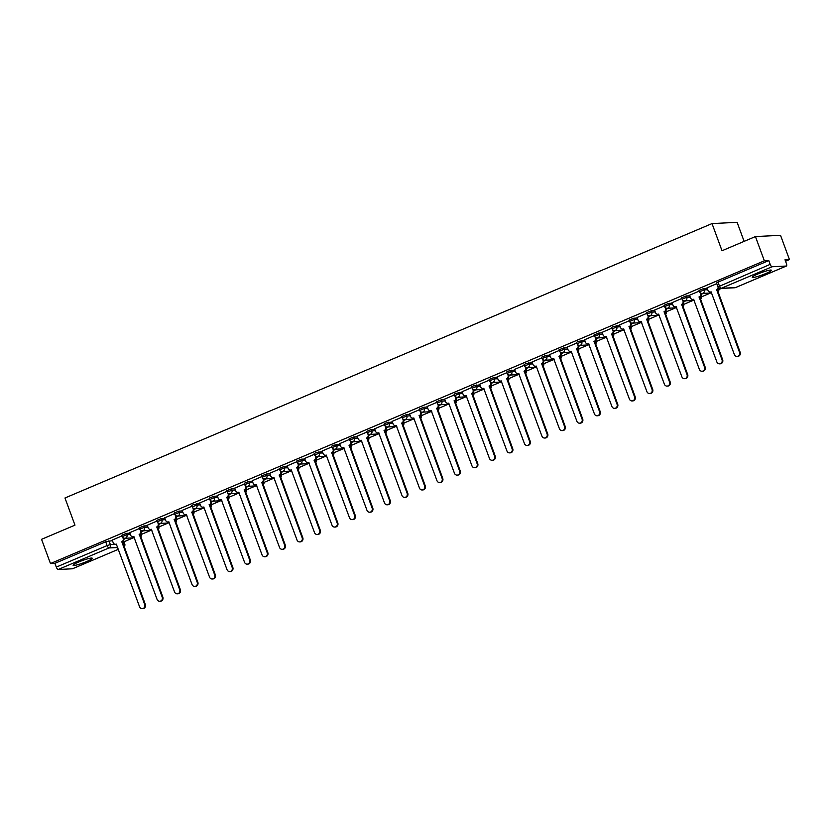<?xml version="1.0" encoding="UTF-8"?>
<svg xmlns="http://www.w3.org/2000/svg" width="831" height="831" viewBox="0 0 831 831"><rect width="100%" height="100%" fill="white"/><g stroke="black" fill="none" stroke-linecap="round" stroke-linejoin="round"><path stroke-width="1.25" d="M129.927 533.201L126.447 533.367L121.752 535.226L122.25 536.566L126.946 534.707L130.415 534.541M147.419 525.784L143.94 525.95L139.244 527.81L139.743 529.15L144.438 527.29L147.908 527.124M164.912 518.357L161.443 518.534L156.737 520.383L157.236 521.723L161.931 519.874L165.411 519.697M182.405 510.94L178.935 511.117L174.23 512.966L174.728 514.306L179.423 512.457L182.903 512.28M199.897 503.524L193.176 504.697L191.732 505.549L192.221 506.889L196.916 505.04L200.396 504.864M217.4 496.107L213.92 496.273L209.225 498.133L209.713 499.473L214.408 497.613L217.888 497.447M234.893 488.68L231.413 488.857L226.718 490.716L227.206 492.056L231.911 490.197L235.381 490.02M252.385 481.263L248.905 481.44L244.21 483.289L244.698 484.629L249.404 482.78L252.873 482.603M269.878 473.847L266.398 474.023L261.703 475.872L262.201 477.212L266.896 475.363L270.366 475.187M287.37 466.43L283.89 466.596L279.195 468.455L279.694 469.795L284.389 467.936L287.858 467.77M304.863 459.013L301.393 459.179L296.688 461.039L297.186 462.379L301.882 460.519L305.361 460.353M322.355 451.586L315.635 452.76L314.18 453.622L314.679 454.962L319.374 453.103L322.854 452.926M339.848 444.17L333.127 445.343L331.683 446.195L332.171 447.535L336.867 445.686L340.346 445.509M357.351 436.753L353.871 436.929L349.176 438.778L349.664 440.118L354.359 438.269L357.839 438.093M374.843 429.336L371.364 429.502L366.668 431.362L367.157 432.702L371.862 430.842L375.332 430.676M392.336 421.919L385.615 423.093L384.161 423.945L384.649 425.285L389.355 423.426L392.824 423.249M409.828 414.492L406.349 414.669L401.653 416.518L402.152 417.858L406.847 416.009L410.317 415.832M427.321 407.076L423.841 407.252L419.146 409.101L419.645 410.441L424.34 408.592L427.82 408.416M444.814 399.659L441.344 399.825L436.639 401.685L437.137 403.025L441.832 401.165L445.312 400.999M462.306 392.242L455.585 393.416L454.131 394.268L454.63 395.608L459.325 393.749L462.805 393.582M479.799 384.815L473.078 385.989L471.634 386.851L472.122 388.191L476.817 386.332L480.297 386.155M497.302 377.399L493.822 377.575L489.127 379.424L489.615 380.764L494.31 378.915L497.79 378.739M514.794 369.982L508.073 371.156L506.619 372.008L507.107 373.348L511.813 371.499L515.282 371.322M532.287 362.565L525.566 363.739L524.112 364.591L524.6 365.931L529.305 364.071L532.775 363.905M549.779 355.149L546.299 355.315L541.604 357.174L542.103 358.514L546.798 356.655L550.267 356.489M567.272 347.722L563.792 347.898L559.097 349.747L559.595 351.087L564.291 349.238L567.77 349.062M584.764 340.305L578.044 341.479L576.589 342.33L577.088 343.67L581.783 341.821L585.263 341.645M602.257 332.888L598.787 333.065L594.082 334.914L594.581 336.254L599.276 334.405L602.755 334.228M619.749 325.472L613.029 326.645L611.585 327.497L612.073 328.837L616.768 326.978L620.248 326.812M637.252 318.044L633.773 318.221L629.077 320.08L629.566 321.42L634.261 319.561L637.741 319.384M654.745 310.628L651.265 310.804L646.57 312.653L647.058 313.993L651.764 312.144L655.233 311.968M672.237 303.211L668.758 303.388L664.062 305.237L664.551 306.577L669.256 304.728L672.726 304.551M689.73 295.794L686.25 295.961L681.555 297.82L682.054 299.16L686.749 297.301L690.218 297.134M707.223 288.378L703.743 288.544L699.048 290.403L699.546 291.743L704.241 289.884L707.721 289.718M765.725 273.565A10.201 1.257 159.8 0 0 771.376 270.241A10.201 1.257 159.8 0 0 757.893 273.96A10.201 1.257 159.8 0 0 752.232 277.284A10.201 1.257 159.8 0 0 765.725 273.565M86.601 561.579A10.201 1.257 159.8 0 0 92.262 558.245A10.201 1.257 159.8 0 0 78.768 561.964A10.201 1.257 159.8 0 0 73.107 565.298A10.201 1.257 159.8 0 0 86.601 561.579M123.975 541.781L133.22 537.854M141.457 534.364L150.712 530.438M158.95 526.947L168.205 523.021M176.442 519.531L185.697 515.604M193.935 512.104L203.19 508.177M211.427 504.687L220.693 500.761M228.92 497.27L238.185 493.344M246.412 489.854L255.678 485.927M263.915 482.437L273.17 478.511M281.408 475.01L290.663 471.084M298.9 467.593L308.156 463.667M316.393 460.177L325.648 456.25M333.885 452.76L343.151 448.833M351.378 445.333L360.644 441.406M368.871 437.916L378.136 433.99M386.363 430.5L395.629 426.573M403.866 423.083L413.121 419.156M421.359 415.666L430.614 411.74M438.851 408.239L448.106 404.313M456.344 400.822L465.599 396.896M473.836 393.406L483.102 389.479M491.329 385.989L500.594 382.063M508.821 378.572L518.087 374.646M526.314 371.145L535.58 367.219M543.817 363.729L553.072 359.802M561.309 356.312L570.565 352.386M578.802 348.895L588.057 344.969M596.294 341.468L605.55 337.542M613.787 334.052L623.053 330.125M631.28 326.635L640.545 322.708M648.772 319.218L658.038 315.292M666.265 311.802L675.53 307.875M683.768 304.375L693.023 300.448M701.26 296.958L710.515 293.031M718.753 289.541L721.381 288.419M785.534 261.214L789.45 259.563L785.004 259.781L786.396 263.552A2.618 0.956 67 0 1 786.417 266.013A2.618 0.956 67 0 1 786.292 266.045L772.082 266.751L721.287 288.295L735.487 287.588L786.292 266.045M744.119 241.364L737.118 222.334L712.022 223.581L722.014 250.744L755.431 236.565L764.354 260.809L50.473 563.553L41.55 539.319L74.967 525.15L64.974 497.987L712.022 223.581M755.431 236.565L780.527 235.318L789.45 259.563M72.64 568.695A2.618 0.956 -113 0 1 72.526 568.768A2.618 0.956 -113 0 1 72.401 568.788L58.201 569.495A2.618 0.956 -113 0 1 56.3 567.106L54.908 563.335L105.714 541.791L112.434 540.617M54.908 563.335L50.473 563.553M718.15 286.809L770.181 264.362L768.789 260.581L764.354 260.809M770.181 264.362A2.618 0.956 67 0 0 772.082 266.751M716.789 283.651L707.025 287.838M699.297 291.068L689.533 295.254M681.804 298.495L672.04 302.671M664.312 305.912L654.548 310.098M646.819 313.329L637.055 317.515M629.327 320.745L619.438 324.942L620.487 327.466A2.618 2.41 -92.8 0 0 623.634 328.951L646.882 391.609A3.012 2.773 -92.8 0 0 649.603 393.52A3.012 2.773 -92.8 0 0 652.034 389.427L629.129 326.625A2.618 2.41 -92.8 0 0 630.469 323.238L631.124 323.207A2.618 2.41 87.2 0 1 629.773 326.593L652.688 389.386A3.012 2.773 87.2 0 1 650.258 393.489L649.603 393.52M611.824 328.172L602.06 332.348M594.331 335.589L584.567 339.775M576.839 343.006L567.074 347.192M559.346 350.422L549.582 354.608M541.854 357.839L531.975 362.036L533.024 364.56A2.618 2.41 -92.8 0 0 536.161 366.045L559.408 428.703A3.012 2.773 -92.8 0 0 562.14 430.614A3.012 2.773 -92.8 0 0 564.571 426.521L541.656 363.718A2.618 2.41 -92.8 0 0 543.007 360.332L543.651 360.301A2.618 2.41 87.2 0 1 542.311 363.687L565.215 426.49A3.012 2.773 87.2 0 1 562.784 430.583L562.14 430.614M524.361 365.266L514.482 369.452L515.532 371.987A2.618 2.41 -92.8 0 0 518.669 373.472L541.916 436.119A3.012 2.773 -92.8 0 0 544.637 438.03A3.012 2.773 -92.8 0 0 547.068 433.938L524.164 371.135A2.618 2.41 -92.8 0 0 525.504 367.749L526.158 367.718A2.618 2.41 87.2 0 1 524.818 371.104L547.722 433.907A3.012 2.773 87.2 0 1 545.292 437.999L544.637 438.03M506.868 372.683L497.104 376.869M489.376 380.099L479.601 384.286M471.873 387.516L462.109 391.702M454.38 394.933L444.616 399.119M436.888 402.36L427.009 406.546L428.058 409.081A2.618 2.41 -92.8 0 0 431.196 410.566L454.443 473.223A3.012 2.773 -92.8 0 0 457.175 475.124A3.012 2.773 -92.8 0 0 459.605 471.032L436.69 408.229A2.618 2.41 -92.8 0 0 438.041 404.842L438.695 404.811A2.618 2.41 87.2 0 1 437.345 408.198L460.26 471A3.012 2.773 87.2 0 1 457.829 475.093L457.175 475.124M419.395 409.776L409.517 413.963L410.566 416.497A2.618 2.41 -92.8 0 0 413.703 417.983L436.95 480.64A3.012 2.773 -92.8 0 0 439.682 482.551A3.012 2.773 -92.8 0 0 442.113 478.448L419.198 415.656A2.618 2.41 -92.8 0 0 420.548 412.259L421.192 412.228A2.618 2.41 87.2 0 1 419.852 415.614L442.757 478.417A3.012 2.773 87.2 0 1 440.337 482.52L439.682 482.551M401.903 417.193L392.139 421.379M384.41 424.61L374.646 428.796M366.918 432.037L357.153 436.213M349.425 439.454L339.65 443.64M331.922 446.87L322.158 451.056M314.43 454.287L304.551 458.483L305.6 461.008A2.618 2.41 -92.8 0 0 308.737 462.493L331.985 525.15A3.012 2.773 -92.8 0 0 334.716 527.062A3.012 2.773 -92.8 0 0 337.147 522.959L314.232 460.166A2.618 2.41 -92.8 0 0 315.583 456.78L316.237 456.749A2.618 2.41 87.2 0 1 314.887 460.135L337.802 522.928A3.012 2.773 87.2 0 1 335.371 527.031L334.716 527.062M296.937 461.704L287.059 465.9L288.108 468.424A2.618 2.41 -92.8 0 0 291.245 469.91L314.492 532.567A3.012 2.773 -92.8 0 0 317.224 534.478A3.012 2.773 -92.8 0 0 319.655 530.386L296.74 467.583A2.618 2.41 -92.8 0 0 298.09 464.197L298.745 464.165A2.618 2.41 87.2 0 1 297.394 467.552L320.309 530.355A3.012 2.773 87.2 0 1 317.878 534.447L317.224 534.478M279.445 469.131L269.68 473.306M261.952 476.547L252.188 480.734M244.459 483.964L234.695 488.15M226.967 491.381L217.203 495.567M209.474 498.808L199.585 502.994L200.635 505.528A2.618 2.41 -92.8 0 0 203.772 507.014L227.029 569.661A3.012 2.773 -92.8 0 0 229.751 571.572A3.012 2.773 -92.8 0 0 232.181 567.48L209.267 504.677A2.618 2.41 -92.8 0 0 210.617 501.29L211.271 501.259A2.618 2.41 87.2 0 1 209.921 504.646L232.836 567.448A3.012 2.773 87.2 0 1 230.405 571.541L229.751 571.572M191.971 506.224L182.093 510.411L183.142 512.945A2.618 2.41 -92.8 0 0 186.279 514.431L209.526 577.088A3.012 2.773 -92.8 0 0 212.258 578.999A3.012 2.773 -92.8 0 0 214.689 574.896L191.774 512.093A2.618 2.41 -92.8 0 0 193.124 508.707L193.779 508.676A2.618 2.41 87.2 0 1 192.428 512.062L215.343 574.865A3.012 2.773 87.2 0 1 212.913 578.958L212.258 578.999M174.479 513.641L164.715 517.827M156.986 521.058L147.222 525.244M139.494 528.474L129.729 532.661M122.001 535.902L112.237 540.077M123.964 539.101L126.063 538.218M141.457 531.684L143.566 530.791M158.95 524.268L161.058 523.374M176.442 516.851L178.551 515.958M193.945 509.424L196.043 508.541M211.438 502.007L213.536 501.114M228.93 494.59L231.028 493.697M246.423 487.174L248.521 486.28M263.915 479.757L266.013 478.864M281.408 472.33L283.516 471.447M298.9 464.913L301.009 464.02M316.393 457.497L318.502 456.603M333.896 450.08L335.994 449.187M351.388 442.663L353.487 441.77M368.881 435.236L370.979 434.343M386.373 427.82L388.472 426.926M403.866 420.403L405.964 419.51M421.359 412.986L423.467 412.093M438.851 405.559L440.96 404.676M456.344 398.142L458.452 397.249M473.847 390.726L475.945 389.832M491.339 383.309L493.437 382.416M508.832 375.892L510.93 374.999M526.324 368.465L528.423 367.582M543.817 361.049L545.915 360.155M561.309 353.632L563.418 352.739M578.802 346.215L580.911 345.322M596.294 338.788L598.403 337.905M613.797 331.372L615.896 330.478M631.29 323.955L633.388 323.062M648.782 316.538L650.881 315.645M666.275 309.122L668.373 308.228M683.768 301.695L685.866 300.812M701.26 294.278L703.369 293.385M768.789 260.581L717.994 282.125L716.54 282.987L717.932 286.757A2.618 2.618 0 0 0 720.519 288.471L734.718 287.765A2.618 2.618 0 0 0 735.612 287.557A2.618 0.956 67 0 0 735.726 287.484M702.611 293.426L701.229 294.008M685.118 300.843L683.736 301.435M667.625 308.259L666.244 308.852M650.133 315.687L648.751 316.268M632.64 323.103L631.248 323.685M615.137 330.52L613.756 331.102M597.645 337.937L596.263 338.529M580.152 345.353L578.771 345.945M562.66 352.78L561.278 353.362M545.167 360.197L543.786 360.779M527.675 367.614L526.293 368.206M510.182 375.03L508.801 375.622M492.69 382.457L491.298 383.039M475.187 389.874L473.805 390.456M457.694 397.291L456.312 397.872M440.201 404.707L438.82 405.299M422.709 412.124L421.327 412.716M405.216 419.551L403.835 420.133M387.724 426.968L386.342 427.55M370.231 434.384L368.85 434.977M352.739 441.801L351.347 442.393M335.236 449.228L333.854 449.81M317.743 456.645L316.362 457.227M300.251 464.062L298.869 464.643M282.758 471.478L281.377 472.07M265.266 478.895L263.884 479.487M247.773 486.322L246.392 486.904M230.28 493.739L228.899 494.32M212.788 501.155L211.396 501.737M195.285 508.572L193.903 509.164M177.792 515.989L176.411 516.581M160.3 523.416L158.918 523.997M142.807 530.832L141.426 531.414M125.315 538.249L123.933 538.841M707.015 287.796L707.96 290.372A2.618 2.41 -92.8 0 0 711.097 291.858L734.344 354.515A3.012 2.773 -92.8 0 0 737.076 356.426A3.012 2.773 -92.8 0 0 739.507 352.323L716.592 289.531A2.618 2.41 -92.8 0 0 718.109 287.142M718.67 287.827A2.618 2.41 87.2 0 1 717.246 289.5L740.161 352.292A3.012 2.773 87.2 0 1 737.731 356.395L737.076 356.426M711.326 291.961A2.618 2.41 87.2 0 1 710.983 292.003L710.328 292.034M716.426 289.604L717.08 289.572M689.522 295.223L690.468 297.789A2.618 2.41 -92.8 0 0 693.605 299.274L716.852 361.932A3.012 2.773 -92.8 0 0 719.584 363.843A3.012 2.773 -92.8 0 0 722.014 359.75L699.1 296.947A2.618 2.41 -92.8 0 0 700.45 293.561L701.094 293.53A2.618 2.41 87.2 0 1 699.754 296.916L722.658 359.719A3.012 2.773 87.2 0 1 720.238 363.812L719.584 363.843M693.833 299.378A2.618 2.41 87.2 0 1 693.49 299.42L692.836 299.451M700.107 292.647L700.45 293.561M698.933 297.02L699.588 296.989M672.03 302.64L672.975 305.216A2.618 2.41 -92.8 0 0 676.112 306.701L699.359 369.348A3.012 2.773 -92.8 0 0 702.091 371.26A3.012 2.773 -92.8 0 0 704.522 367.167L681.607 304.364A2.618 2.41 -92.8 0 0 682.957 300.978L683.601 300.947A2.618 2.41 87.2 0 1 682.261 304.333L705.166 367.136A3.012 2.773 87.2 0 1 702.735 371.228L702.091 371.26M676.341 306.795A2.618 2.41 87.2 0 1 675.998 306.836L675.343 306.878M682.615 300.064L682.957 300.978M681.441 304.437L682.095 304.406M654.527 310.056L655.482 312.633A2.618 2.41 -92.8 0 0 658.619 314.118L681.867 376.775A3.012 2.773 -92.8 0 0 684.588 378.687A3.012 2.773 -92.8 0 0 687.019 374.584L664.114 311.791A2.618 2.41 -92.8 0 0 665.454 308.394L666.109 308.363A2.618 2.41 87.2 0 1 664.769 311.75L687.673 374.552A3.012 2.773 87.2 0 1 685.243 378.645L684.588 378.687M658.848 314.211A2.618 2.41 87.2 0 1 658.505 314.263L657.851 314.295M665.122 307.48L665.454 308.394M663.948 311.854L664.592 311.822M637.034 317.473L637.979 320.049A2.618 2.41 -92.8 0 0 641.127 321.535L664.374 384.192A3.012 2.773 -92.8 0 0 667.096 386.103A3.012 2.773 -92.8 0 0 669.526 382L646.622 319.208A2.618 2.41 -92.8 0 0 647.962 315.822L648.616 315.79A2.618 2.41 87.2 0 1 647.266 319.177L670.181 381.969A3.012 2.773 87.2 0 1 667.75 386.072L667.096 386.103M641.355 321.639A2.618 2.41 87.2 0 1 641.013 321.68L640.358 321.711M647.629 314.907L647.962 315.822M646.445 319.281L647.1 319.239M623.863 329.055A2.618 2.41 87.2 0 1 623.52 329.097L622.866 329.128M630.137 322.324L630.469 323.238M628.953 326.697L629.607 326.666M602.049 332.317L602.994 334.893A2.618 2.41 -92.8 0 0 606.131 336.368L629.379 399.025A3.012 2.773 -92.8 0 0 632.111 400.937A3.012 2.773 -92.8 0 0 634.541 396.844L611.626 334.041A2.618 2.41 -92.8 0 0 612.977 330.655L613.631 330.624A2.618 2.41 87.2 0 1 612.281 334.01L635.196 396.813A3.012 2.773 87.2 0 1 632.765 400.906L632.111 400.937M606.37 336.472A2.618 2.41 87.2 0 1 606.017 336.513L605.373 336.545M612.644 329.741L612.977 330.655M611.46 334.114L612.115 334.083M584.557 339.734L585.502 342.31A2.618 2.41 -92.8 0 0 588.639 343.795L611.886 406.452A3.012 2.773 -92.8 0 0 614.618 408.353A3.012 2.773 -92.8 0 0 617.049 404.261L594.134 341.458A2.618 2.41 -92.8 0 0 595.484 338.072L596.139 338.04A2.618 2.41 87.2 0 1 594.788 341.427L617.703 404.23A3.012 2.773 87.2 0 1 615.272 408.322L614.618 408.353M588.878 343.889A2.618 2.41 87.2 0 1 588.525 343.941L587.87 343.972M595.152 337.157L595.484 338.072M593.968 341.531L594.622 341.499M567.064 347.15L568.009 349.726A2.618 2.41 -92.8 0 0 571.146 351.212L594.394 413.869A3.012 2.773 -92.8 0 0 597.125 415.78A3.012 2.773 -92.8 0 0 599.556 411.677L576.641 348.885A2.618 2.41 -92.8 0 0 577.992 345.499L578.646 345.457A2.618 2.41 87.2 0 1 577.296 348.843L600.211 411.646A3.012 2.773 87.2 0 1 597.78 415.749L597.125 415.78M571.375 351.316A2.618 2.41 87.2 0 1 571.032 351.357L570.378 351.388M577.649 344.585L577.992 345.499M576.475 348.947L577.13 348.916M549.571 354.567L550.517 357.143A2.618 2.41 -92.8 0 0 553.654 358.628L576.901 421.286A3.012 2.773 -92.8 0 0 579.633 423.197A3.012 2.773 -92.8 0 0 582.064 419.094L559.149 356.302A2.618 2.41 -92.8 0 0 560.499 352.915L561.143 352.884A2.618 2.41 87.2 0 1 559.803 356.27L582.708 419.063A3.012 2.773 87.2 0 1 580.287 423.166L579.633 423.197M553.882 358.732A2.618 2.41 87.2 0 1 553.539 358.774L552.885 358.805M560.156 352.001L560.499 352.915M558.983 356.374L559.637 356.343M536.39 366.149A2.618 2.41 87.2 0 1 536.047 366.191L535.393 366.222M542.664 359.418L543.007 360.332M541.49 363.791L542.144 363.76M518.897 373.566A2.618 2.41 87.2 0 1 518.554 373.607L517.9 373.649M525.171 366.835L525.504 367.749M523.997 371.208L524.641 371.177M497.083 376.827L498.029 379.403A2.618 2.41 -92.8 0 0 501.176 380.889L524.423 443.546A3.012 2.773 -92.8 0 0 527.145 445.458A3.012 2.773 -92.8 0 0 529.576 441.354L506.671 378.552A2.618 2.41 -92.8 0 0 508.011 375.165L508.665 375.134A2.618 2.41 87.2 0 1 507.315 378.521L530.23 441.323A3.012 2.773 87.2 0 1 527.799 445.416L527.145 445.458M501.405 380.982A2.618 2.41 87.2 0 1 501.062 381.034L500.407 381.065M507.679 374.251L508.011 375.165M506.495 378.624L507.149 378.593M479.591 384.244L480.536 386.82A2.618 2.41 -92.8 0 0 483.684 388.306L506.931 450.963A3.012 2.773 -92.8 0 0 509.652 452.874A3.012 2.773 -92.8 0 0 512.083 448.771L489.179 385.979A2.618 2.41 -92.8 0 0 490.519 382.592L491.173 382.551A2.618 2.41 87.2 0 1 489.823 385.948L512.737 448.74A3.012 2.773 87.2 0 1 510.307 452.843L509.652 452.874M483.912 388.409A2.618 2.41 87.2 0 1 483.569 388.451L482.915 388.482M490.186 381.678L490.519 382.592M489.002 386.051L489.656 386.01M462.098 391.661L463.044 394.237A2.618 2.41 -92.8 0 0 466.181 395.722L489.428 458.38A3.012 2.773 -92.8 0 0 492.16 460.291A3.012 2.773 -92.8 0 0 494.59 456.198L471.676 393.395A2.618 2.41 -92.8 0 0 473.026 390.009L473.68 389.978A2.618 2.41 87.2 0 1 472.33 393.364L495.245 456.157A3.012 2.773 87.2 0 1 492.814 460.26L492.16 460.291M466.42 395.826A2.618 2.41 87.2 0 1 466.066 395.868L465.422 395.899M472.694 389.095L473.026 390.009M471.509 393.468L472.164 393.437M444.606 399.088L445.551 401.664A2.618 2.41 -92.8 0 0 448.688 403.139L471.935 465.796A3.012 2.773 -92.8 0 0 474.667 467.708A3.012 2.773 -92.8 0 0 477.098 463.615L454.183 400.812A2.618 2.41 -92.8 0 0 455.533 397.426L456.188 397.395A2.618 2.41 87.2 0 1 454.837 400.781L477.752 463.584A3.012 2.773 87.2 0 1 475.322 467.676L474.667 467.708M448.927 403.243A2.618 2.41 87.2 0 1 448.574 403.284L447.919 403.315M455.201 396.512L455.533 397.426M454.017 400.885L454.671 400.854M431.424 410.659A2.618 2.41 87.2 0 1 431.081 410.711L430.427 410.743M437.698 403.928L438.041 404.842M436.524 408.301L437.179 408.27M413.931 418.076A2.618 2.41 87.2 0 1 413.589 418.128L412.934 418.159M420.206 411.355L420.548 412.259M419.032 415.718L419.686 415.687M392.128 421.338L393.073 423.914A2.618 2.41 -92.8 0 0 396.21 425.399L419.458 488.057A3.012 2.773 -92.8 0 0 422.19 489.968A3.012 2.773 -92.8 0 0 424.61 485.865L401.705 423.072A2.618 2.41 -92.8 0 0 403.045 419.686L403.7 419.655A2.618 2.41 87.2 0 1 402.36 423.041L425.264 485.834A3.012 2.773 87.2 0 1 422.834 489.937L422.19 489.968M396.439 425.503A2.618 2.41 87.2 0 1 396.096 425.545L395.442 425.576M402.713 418.772L403.045 419.686M401.539 423.145L402.183 423.114M374.625 428.765L375.581 431.331A2.618 2.41 -92.8 0 0 378.718 432.816L401.965 495.473A3.012 2.773 -92.8 0 0 404.687 497.385A3.012 2.773 -92.8 0 0 407.117 493.292L384.213 430.489A2.618 2.41 -92.8 0 0 385.553 427.103L386.207 427.072A2.618 2.41 87.2 0 1 384.867 430.458L407.772 493.25A3.012 2.773 87.2 0 1 405.341 497.354L404.687 497.385M378.946 432.92A2.618 2.41 87.2 0 1 378.604 432.961L377.949 432.993M385.22 426.189L385.553 427.103M384.047 430.562L384.691 430.531M357.133 436.182L358.078 438.758A2.618 2.41 -92.8 0 0 361.225 440.243L384.473 502.89A3.012 2.773 -92.8 0 0 387.194 504.801A3.012 2.773 -92.8 0 0 389.625 500.709L366.72 437.906A2.618 2.41 -92.8 0 0 368.06 434.52L368.715 434.488A2.618 2.41 87.2 0 1 367.364 437.875L390.279 500.678A3.012 2.773 87.2 0 1 387.848 504.77L387.194 504.801M361.454 440.337A2.618 2.41 87.2 0 1 361.111 440.378L360.457 440.42M367.728 433.605L368.06 434.52M366.544 437.979L367.198 437.947M339.64 443.598L340.585 446.174A2.618 2.41 -92.8 0 0 343.733 447.66L366.98 510.317A3.012 2.773 -92.8 0 0 369.702 512.228A3.012 2.773 -92.8 0 0 372.132 508.125L349.217 445.323A2.618 2.41 -92.8 0 0 350.568 441.936L351.222 441.905A2.618 2.41 87.2 0 1 349.872 445.291L372.787 508.094A3.012 2.773 87.2 0 1 370.356 512.187L369.702 512.228M343.961 447.753A2.618 2.41 87.2 0 1 343.619 447.805L342.964 447.836M350.235 441.022L350.568 441.936M349.051 445.395L349.706 445.364M322.148 451.015L323.093 453.591A2.618 2.41 -92.8 0 0 326.23 455.076L349.477 517.734A3.012 2.773 -92.8 0 0 352.209 519.645A3.012 2.773 -92.8 0 0 354.64 515.542L331.725 452.75A2.618 2.41 -92.8 0 0 333.075 449.363L333.73 449.322A2.618 2.41 87.2 0 1 332.379 452.718L355.294 515.511A3.012 2.773 87.2 0 1 352.863 519.614L352.209 519.645M326.469 455.18A2.618 2.41 87.2 0 1 326.116 455.222L325.472 455.253M332.743 448.449L333.075 449.363M331.559 452.822L332.213 452.781M308.976 462.597A2.618 2.41 87.2 0 1 308.623 462.638L307.969 462.67M315.25 455.866L315.583 456.78M314.066 460.239L314.72 460.208M291.473 470.014A2.618 2.41 87.2 0 1 291.13 470.055L290.476 470.086M297.747 463.283L298.09 464.197M296.574 467.656L297.228 467.624M269.67 473.275L270.615 475.851A2.618 2.41 -92.8 0 0 273.752 477.337L296.999 539.994A3.012 2.773 -92.8 0 0 299.731 541.895A3.012 2.773 -92.8 0 0 302.162 537.802L279.247 475A2.618 2.41 -92.8 0 0 280.598 471.613L281.242 471.582A2.618 2.41 87.2 0 1 279.902 474.968L302.806 537.771A3.012 2.773 87.2 0 1 300.386 541.864L299.731 541.895M273.981 477.43A2.618 2.41 87.2 0 1 273.638 477.472L272.984 477.513M280.255 470.699L280.598 471.613M279.081 475.072L279.735 475.041M252.177 480.692L253.123 483.268A2.618 2.41 -92.8 0 0 256.26 484.753L279.507 547.411A3.012 2.773 -92.8 0 0 282.239 549.322A3.012 2.773 -92.8 0 0 284.659 545.219L261.755 482.427A2.618 2.41 -92.8 0 0 263.095 479.03L263.749 478.999A2.618 2.41 87.2 0 1 262.409 482.385L285.313 545.188A3.012 2.773 87.2 0 1 282.883 549.291L282.239 549.322M256.488 484.847A2.618 2.41 87.2 0 1 256.145 484.899L255.491 484.93M262.762 478.126L263.095 479.03M261.588 482.489L262.232 482.458M234.674 488.109L235.63 490.685A2.618 2.41 -92.8 0 0 238.767 492.17L262.014 554.828A3.012 2.773 -92.8 0 0 264.736 556.739A3.012 2.773 -92.8 0 0 267.166 552.636L244.262 489.843A2.618 2.41 -92.8 0 0 245.602 486.457L246.256 486.426A2.618 2.41 87.2 0 1 244.916 489.812L267.821 552.605A3.012 2.773 87.2 0 1 265.39 556.708L264.736 556.739M238.996 492.274A2.618 2.41 87.2 0 1 238.653 492.316L237.998 492.347M245.27 485.543L245.602 486.457M244.096 489.916L244.74 489.875M217.182 495.536L218.127 498.101A2.618 2.41 -92.8 0 0 221.275 499.587L244.522 562.244A3.012 2.773 -92.8 0 0 247.243 564.156A3.012 2.773 -92.8 0 0 249.674 560.063L226.77 497.26A2.618 2.41 -92.8 0 0 228.109 493.874L228.764 493.843A2.618 2.41 87.2 0 1 227.414 497.229L250.328 560.021A3.012 2.773 87.2 0 1 247.898 564.124L247.243 564.156M221.503 499.691A2.618 2.41 87.2 0 1 221.16 499.732L220.506 499.763M227.777 492.96L228.109 493.874M226.593 497.333L227.247 497.302M204.011 507.107A2.618 2.41 87.2 0 1 203.668 507.149L203.013 507.18M210.285 500.376L210.617 501.29M209.1 504.749L209.755 504.718M186.518 514.524A2.618 2.41 87.2 0 1 186.165 514.576L185.521 514.607M192.792 507.793L193.124 508.707M191.608 512.166L192.262 512.135M164.704 517.786L165.649 520.362A2.618 2.41 -92.8 0 0 168.786 521.847L192.034 584.505A3.012 2.773 -92.8 0 0 194.766 586.416A3.012 2.773 -92.8 0 0 197.196 582.313L174.281 519.52A2.618 2.41 -92.8 0 0 175.632 516.134L176.286 516.093A2.618 2.41 87.2 0 1 174.936 519.479L197.851 582.282A3.012 2.773 87.2 0 1 195.42 586.385L194.766 586.416M169.015 521.951A2.618 2.41 87.2 0 1 168.672 521.993L168.018 522.024M175.299 515.22L175.632 516.134M174.115 519.583L174.77 519.552M147.212 525.202L148.157 527.778A2.618 2.41 -92.8 0 0 151.294 529.264L174.541 591.921A3.012 2.773 -92.8 0 0 177.273 593.833A3.012 2.773 -92.8 0 0 179.704 589.73L156.789 526.937A2.618 2.41 -92.8 0 0 158.139 523.551L158.794 523.52A2.618 2.41 87.2 0 1 157.443 526.906L180.358 589.698A3.012 2.773 87.2 0 1 177.927 593.801L177.273 593.833M151.522 529.368A2.618 2.41 87.2 0 1 151.18 529.409L150.525 529.44M157.797 522.637L158.139 523.551M156.623 527.01L157.277 526.979M129.719 532.629L130.664 535.195A2.618 2.41 -92.8 0 0 133.801 536.681L157.049 599.338A3.012 2.773 -92.8 0 0 159.781 601.249A3.012 2.773 -92.8 0 0 162.211 597.157L139.296 534.354A2.618 2.41 -92.8 0 0 140.647 530.967L141.291 530.936A2.618 2.41 87.2 0 1 139.951 534.323L162.855 597.125A3.012 2.773 87.2 0 1 160.435 601.218L159.781 601.249M134.03 536.784A2.618 2.41 87.2 0 1 133.687 536.826L133.033 536.857M140.304 530.053L140.647 530.967M139.13 534.426L139.785 534.395M112.216 540.046L113.172 542.622A2.618 2.41 -92.8 0 0 116.309 544.108L139.556 606.755A3.012 2.773 -92.8 0 0 142.288 608.666A3.012 2.773 -92.8 0 0 144.708 604.573L121.804 541.77A2.618 2.41 -92.8 0 0 123.144 538.384L123.798 538.353A2.618 2.41 87.2 0 1 122.458 541.739L145.363 604.542A3.012 2.773 87.2 0 1 142.932 608.635L142.288 608.666M116.537 544.201A2.618 2.41 87.2 0 1 116.195 544.243L115.54 544.284M122.811 537.47L123.144 538.384M121.638 541.843L122.282 541.812M126.447 533.367L126.946 534.707A2.618 2.41 87.2 0 1 125.595 538.093A2.618 2.41 -92.8 0 1 124.827 538.27L134.404 537.802M143.94 525.95L144.438 527.29A2.618 2.41 87.2 0 1 143.088 530.677A2.618 2.41 -92.8 0 1 142.319 530.853L151.896 530.375M161.443 518.534L161.931 519.874A2.618 2.41 87.2 0 1 160.58 523.26A2.618 2.41 -92.8 0 1 159.822 523.437L169.389 522.959M178.935 511.117L179.423 512.457A2.618 2.41 87.2 0 1 178.083 515.843A2.618 2.41 -92.8 0 1 177.315 516.02L186.892 515.542M196.428 503.7L196.916 505.04A2.618 2.41 87.2 0 1 195.576 508.427A2.618 2.41 -92.8 0 1 194.807 508.603L204.384 508.125M213.92 496.273L214.408 497.613A2.618 2.41 87.2 0 1 213.068 501A2.618 2.41 -92.8 0 1 212.3 501.176L221.877 500.709M231.413 488.857L231.911 490.197A2.618 2.41 87.2 0 1 230.561 493.583A2.618 2.41 -92.8 0 1 229.792 493.759L239.37 493.282M248.905 481.44L249.404 482.78A2.618 2.41 87.2 0 1 248.054 486.166A2.618 2.41 -92.8 0 1 247.285 486.343L256.862 485.865M266.398 474.023L266.896 475.363A2.618 2.41 87.2 0 1 265.546 478.749A2.618 2.41 -92.8 0 1 264.777 478.926L274.355 478.448M283.89 466.596L284.389 467.936A2.618 2.41 87.2 0 1 283.039 471.333A2.618 2.41 -92.8 0 1 282.28 471.499L291.847 471.032M301.393 459.179L301.882 460.519A2.618 2.41 87.2 0 1 300.531 463.906A2.618 2.41 -92.8 0 1 299.773 464.082L309.34 463.605M318.886 451.763L319.374 453.103A2.618 2.41 87.2 0 1 318.034 456.489A2.618 2.41 -92.8 0 1 317.265 456.666L326.843 456.188M336.378 444.346L336.867 445.686A2.618 2.41 87.2 0 1 335.527 449.072A2.618 2.41 -92.8 0 1 334.758 449.249L344.335 448.771M353.871 436.929L354.359 438.269A2.618 2.41 87.2 0 1 353.019 441.656A2.618 2.41 -92.8 0 1 352.251 441.832L361.828 441.354M371.364 429.502L371.862 430.842A2.618 2.41 87.2 0 1 370.512 434.229A2.618 2.41 -92.8 0 1 369.743 434.405L379.32 433.938M388.856 422.086L389.355 423.426A2.618 2.41 87.2 0 1 388.004 426.812A2.618 2.41 -92.8 0 1 387.236 426.989L396.813 426.511M406.349 414.669L406.847 416.009A2.618 2.41 87.2 0 1 405.497 419.395A2.618 2.41 -92.8 0 1 404.728 419.572L414.305 419.094M423.841 407.252L424.34 408.592A2.618 2.41 87.2 0 1 422.989 411.979A2.618 2.41 -92.8 0 1 422.231 412.155L431.798 411.677M441.344 399.825L441.832 401.165A2.618 2.41 87.2 0 1 440.482 404.562A2.618 2.41 -92.8 0 1 439.724 404.739L449.291 404.261M458.837 392.409L459.325 393.749A2.618 2.41 87.2 0 1 457.985 397.135A2.618 2.41 -92.8 0 1 457.216 397.311L466.793 396.834M476.329 384.992L476.817 386.332A2.618 2.41 87.2 0 1 475.477 389.718A2.618 2.41 -92.8 0 1 474.709 389.895L484.286 389.417M493.822 377.575L494.31 378.915A2.618 2.41 87.2 0 1 492.97 382.302A2.618 2.41 -92.8 0 1 492.201 382.478L501.779 382M511.314 370.159L511.813 371.499A2.618 2.41 87.2 0 1 510.463 374.885A2.618 2.41 -92.8 0 1 509.694 375.061L519.271 374.584M528.807 362.731L529.305 364.071A2.618 2.41 87.2 0 1 527.955 367.458A2.618 2.41 -92.8 0 1 527.186 367.634L536.764 367.167M546.299 355.315L546.798 356.655A2.618 2.41 87.2 0 1 545.448 360.041A2.618 2.41 -92.8 0 1 544.679 360.218L554.256 359.74M563.792 347.898L564.291 349.238A2.618 2.41 87.2 0 1 562.94 352.624A2.618 2.41 -92.8 0 1 562.182 352.801L571.749 352.323M581.295 340.481L581.783 341.821A2.618 2.41 87.2 0 1 580.433 345.208A2.618 2.41 -92.8 0 1 579.674 345.384L589.241 344.907M598.787 333.065L599.276 334.405A2.618 2.41 87.2 0 1 597.936 337.791A2.618 2.41 -92.8 0 1 597.167 337.968L606.744 337.49M616.28 325.638L616.768 326.978A2.618 2.41 87.2 0 1 615.428 330.364A2.618 2.41 -92.8 0 1 614.66 330.541L624.237 330.073M633.773 318.221L634.261 319.561A2.618 2.41 87.2 0 1 632.921 322.947A2.618 2.41 -92.8 0 1 632.152 323.124L641.729 322.646M651.265 310.804L651.764 312.144A2.618 2.41 87.2 0 1 650.413 315.531A2.618 2.41 -92.8 0 1 649.645 315.707L659.222 315.229M668.758 303.388L669.256 304.728A2.618 2.41 87.2 0 1 667.906 308.114A2.618 2.41 -92.8 0 1 667.137 308.291L676.714 307.813M686.25 295.961L686.749 297.301A2.618 2.41 87.2 0 1 685.398 300.687A2.618 2.41 -92.8 0 1 684.63 300.864L694.207 300.396M703.743 288.544L704.241 289.884A2.618 2.41 87.2 0 1 702.891 293.27A2.618 2.41 -92.8 0 1 702.133 293.447L711.7 292.969M108.954 540.794L110.346 544.565L116.558 544.253M123.071 543.931L124.764 543.91L123.59 540.732M123.466 540.919L124.546 543.858A2.618 2.41 -92.8 0 1 124.058 546.632M117.763 547.515L108.996 547.951L58.201 569.495M72.401 568.788L118.407 549.281L72.526 568.768M140.439 534.042L141.363 534.053L141.083 533.315M140.958 533.502L141.145 534.001A2.618 2.41 -92.8 0 1 140.657 536.774M157.932 526.625L158.856 526.636L158.586 525.888M158.461 526.085L158.638 526.584A2.618 2.41 -92.8 0 1 158.15 529.357M175.424 519.198L176.349 519.219L176.079 518.471M175.954 518.658L176.141 519.167A2.618 2.41 -92.8 0 1 175.642 521.93M192.917 511.782L193.841 511.792L193.571 511.055M193.446 511.242L193.633 511.751A2.618 2.41 -92.8 0 1 193.135 514.514M210.409 504.365L211.334 504.375L211.064 503.638M210.939 503.825L211.126 504.334A2.618 2.41 -92.8 0 1 210.627 507.097M227.902 496.948L228.826 496.959L228.556 496.221M228.432 496.408L228.618 496.907A2.618 2.41 -92.8 0 1 228.13 499.68M245.405 489.532L246.319 489.542L246.049 488.794M245.924 488.992L246.111 489.49A2.618 2.41 -92.8 0 1 245.623 492.264M262.897 482.105L263.822 482.115L263.541 481.378M263.417 481.565L263.604 482.073A2.618 2.41 -92.8 0 1 263.115 484.837M280.39 474.688L281.314 474.698L281.034 473.961M280.92 474.148L281.096 474.657A2.618 2.41 -92.8 0 1 280.608 477.42M297.882 467.271L298.807 467.282L298.537 466.544M298.412 466.731L298.589 467.23A2.618 2.41 -92.8 0 1 298.1 470.003M315.375 459.855L316.299 459.865L316.029 459.117M315.905 459.314L316.092 459.813A2.618 2.41 -92.8 0 1 315.593 462.587M332.867 452.428L333.792 452.448L333.522 451.7M333.397 451.898L333.584 452.396A2.618 2.41 -92.8 0 1 333.086 455.17M350.36 445.011L351.284 445.021L351.014 444.284M350.89 444.471L351.077 444.98A2.618 2.41 -92.8 0 1 350.578 447.743M367.853 437.594L368.777 437.605L368.507 436.867M368.382 437.054L368.569 437.563A2.618 2.41 -92.8 0 1 368.081 440.326M385.355 430.178L386.27 430.188L386 429.45M385.875 429.637L386.062 430.136A2.618 2.41 -92.8 0 1 385.574 432.909M402.848 422.761L403.773 422.771L403.492 422.023M403.367 422.221L403.554 422.719A2.618 2.41 -92.8 0 1 403.066 425.493M420.341 415.334L421.265 415.355L420.985 414.607M420.87 414.794L421.047 415.303A2.618 2.41 -92.8 0 1 420.559 418.066M437.833 407.917L438.758 407.928L438.488 407.19M438.363 407.377L438.539 407.886A2.618 2.41 -92.8 0 1 438.051 410.649M455.326 400.5L456.25 400.511L455.98 399.773M455.855 399.96L456.042 400.459A2.618 2.41 -92.8 0 1 455.544 403.232M472.818 393.084L473.743 393.094L473.473 392.346M473.348 392.544L473.535 393.042A2.618 2.41 -92.8 0 1 473.036 395.816M490.311 385.657L491.235 385.677L490.965 384.93M490.841 385.127L491.028 385.626A2.618 2.41 -92.8 0 1 490.529 388.399M507.803 378.24L508.728 378.25L508.458 377.513M508.333 377.7L508.52 378.209A2.618 2.41 -92.8 0 1 508.032 380.972M525.306 370.823L526.231 370.834L525.95 370.096M525.826 370.283L526.013 370.792A2.618 2.41 -92.8 0 1 525.524 373.555M542.799 363.407L543.723 363.417L543.443 362.68M543.318 362.867L543.505 363.365A2.618 2.41 -92.8 0 1 543.017 366.139M560.291 355.99L561.216 356L560.935 355.252M560.821 355.45L560.998 355.948A2.618 2.41 -92.8 0 1 560.51 358.722M577.784 348.563L578.708 348.584L578.438 347.836M578.314 348.023L578.49 348.532A2.618 2.41 -92.8 0 1 578.002 351.295M595.276 341.146L596.201 341.157L595.931 340.419M595.806 340.606L595.993 341.115A2.618 2.41 -92.8 0 1 595.495 343.878M612.769 333.73L613.693 333.74L613.423 333.002M613.299 333.189L613.486 333.698A2.618 2.41 -92.8 0 1 612.987 336.462M630.262 326.313L631.186 326.323L630.916 325.586M630.791 325.773L630.978 326.271A2.618 2.41 -92.8 0 1 630.48 329.045M647.754 318.886L648.679 318.907L648.409 318.159M648.284 318.356L648.471 318.855A2.618 2.41 -92.8 0 1 647.983 321.628M665.257 311.469L666.182 311.48L665.901 310.742M665.776 310.929L665.963 311.438A2.618 2.41 -92.8 0 1 665.475 314.201M682.75 304.053L683.674 304.063L683.394 303.325M683.269 303.512L683.456 304.021A2.618 2.41 -92.8 0 1 682.968 306.784M700.242 296.636L701.167 296.646L700.886 295.909M700.772 296.096L700.948 296.594A2.618 2.41 -92.8 0 1 700.46 299.368M717.735 289.219L718.659 289.23L718.389 288.482M718.264 288.679L718.441 289.178A2.618 2.41 -92.8 0 1 717.953 291.951M699.754 291.785L699.546 291.743A2.618 2.618 0 0 0 702.133 293.447M682.261 299.212L682.054 299.16A2.618 2.618 0 0 0 684.63 300.864M664.769 306.629L664.551 306.577A2.618 2.618 0 0 0 667.137 308.291M647.276 314.045L647.058 313.993A2.618 2.618 0 0 0 649.645 315.707M629.784 321.462L629.566 321.42A2.618 2.618 0 0 0 632.152 323.124M612.281 328.879L612.073 328.837A2.618 2.618 0 0 0 614.66 330.541M594.788 336.306L594.581 336.254A2.618 2.618 0 0 0 597.167 337.968M577.296 343.722L577.088 343.67A2.618 2.618 0 0 0 579.674 345.384M559.803 351.139L559.595 351.087A2.618 2.618 0 0 0 562.182 352.801M542.311 358.556L542.103 358.514A2.618 2.618 0 0 0 544.679 360.218M524.818 365.983L524.6 365.931A2.618 2.618 0 0 0 527.186 367.634M507.326 373.399L507.107 373.348A2.618 2.618 0 0 0 509.694 375.061M489.833 380.816L489.615 380.764A2.618 2.618 0 0 0 492.201 382.478M472.33 388.233L472.122 388.191A2.618 2.618 0 0 0 474.709 389.895M454.837 395.649L454.63 395.608A2.618 2.618 0 0 0 457.216 397.311M437.345 403.077L437.137 403.025A2.618 2.618 0 0 0 439.724 404.739M419.852 410.493L419.645 410.441A2.618 2.618 0 0 0 422.231 412.155M402.36 417.91L402.152 417.858A2.618 2.618 0 0 0 404.728 419.572M384.867 425.327L384.649 425.285A2.618 2.618 0 0 0 387.236 426.989M367.375 432.743L367.157 432.702A2.618 2.618 0 0 0 369.743 434.405M349.882 440.17L349.664 440.118A2.618 2.618 0 0 0 352.251 441.832M332.379 447.587L332.171 447.535A2.618 2.618 0 0 0 334.758 449.249M314.887 455.004L314.679 454.962A2.618 2.618 0 0 0 317.265 456.666M297.394 462.42L297.186 462.379A2.618 2.618 0 0 0 299.773 464.082M279.902 469.847L279.694 469.795A2.618 2.618 0 0 0 282.28 471.499M262.409 477.264L262.201 477.212A2.618 2.618 0 0 0 264.777 478.926M244.916 484.681L244.698 484.629A2.618 2.618 0 0 0 247.285 486.343M227.424 492.097L227.206 492.056A2.618 2.618 0 0 0 229.792 493.759M209.931 499.514L209.713 499.473A2.618 2.618 0 0 0 212.3 501.176M192.428 506.941L192.221 506.889A2.618 2.618 0 0 0 194.807 508.603M174.936 514.358L174.728 514.306A2.618 2.618 0 0 0 177.315 516.02M157.443 521.775L157.236 521.723A2.618 2.618 0 0 0 159.822 523.437M139.951 529.191L139.743 529.15A2.618 2.618 0 0 0 142.319 530.853M122.458 536.618L122.25 536.566A2.618 2.618 0 0 0 124.827 538.27M717.994 282.125L719.386 285.906A2.618 0.956 -113 0 0 721.287 288.295A2.618 2.41 87.2 0 1 720.519 288.471M105.714 541.791L107.095 545.572L110.346 544.565A2.618 2.41 -92.8 0 1 108.996 547.951A2.618 0.956 -113 0 1 107.095 545.572L56.3 567.106M786.417 266.013L735.612 287.557A2.618 0.956 67 0 1 735.487 287.588A2.618 2.41 87.2 0 1 734.718 287.765M716.592 289.531L717.246 289.5M739.507 352.323L740.161 352.292M699.1 296.947L699.754 296.916M722.014 359.75L722.658 359.719M681.607 304.364L682.261 304.333M704.522 367.167L705.166 367.136M664.114 311.791L664.769 311.75M687.019 374.584L687.673 374.552M646.622 319.208L647.266 319.177M669.526 382L670.181 381.969M629.129 326.625L629.773 326.593M652.034 389.427L652.688 389.386M611.626 334.041L612.281 334.01M634.541 396.844L635.196 396.813M594.134 341.458L594.788 341.427M617.049 404.261L617.703 404.23M576.641 348.885L577.296 348.843M599.556 411.677L600.211 411.646M559.149 356.302L559.803 356.27M582.064 419.094L582.708 419.063M541.656 363.718L542.311 363.687M564.571 426.521L565.215 426.49M524.164 371.135L524.818 371.104M547.068 433.938L547.722 433.907M506.671 378.552L507.315 378.521M529.576 441.354L530.23 441.323M489.179 385.979L489.823 385.948M512.083 448.771L512.737 448.74M471.676 393.395L472.33 393.364M494.59 456.198L495.245 456.157M454.183 400.812L454.837 400.781M477.098 463.615L477.752 463.584M436.69 408.229L437.345 408.198M459.605 471.032L460.26 471M419.198 415.656L419.852 415.614M442.113 478.448L442.757 478.417M401.705 423.072L402.36 423.041M424.61 485.865L425.264 485.834M384.213 430.489L384.867 430.458M407.117 493.292L407.772 493.25M366.72 437.906L367.364 437.875M389.625 500.709L390.279 500.678M349.217 445.323L349.872 445.291M372.132 508.125L372.787 508.094M331.725 452.75L332.379 452.718M354.64 515.542L355.294 515.511M314.232 460.166L314.887 460.135M337.147 522.959L337.802 522.928M296.74 467.583L297.394 467.552M319.655 530.386L320.309 530.355M279.247 475L279.902 474.968M302.162 537.802L302.806 537.771M261.755 482.427L262.409 482.385M284.659 545.219L285.313 545.188M244.262 489.843L244.916 489.812M267.166 552.636L267.821 552.605M226.77 497.26L227.414 497.229M249.674 560.063L250.328 560.021M209.267 504.677L209.921 504.646M232.181 567.48L232.836 567.448M191.774 512.093L192.428 512.062M214.689 574.896L215.343 574.865M174.281 519.52L174.936 519.479M197.196 582.313L197.851 582.282M156.789 526.937L157.443 526.906M179.704 589.73L180.358 589.698M139.296 534.354L139.951 534.323M162.211 597.157L162.855 597.125M121.804 541.77L122.458 541.739M144.708 604.573L145.363 604.542M717.984 292.045A2.618 2.618 0 0 0 718.659 289.23M700.491 299.461A2.618 2.618 0 0 0 701.167 296.646M682.999 306.878A2.618 2.618 0 0 0 683.674 304.063M665.506 314.295A2.618 2.618 0 0 0 666.182 311.48M648.014 321.722A2.618 2.618 0 0 0 648.679 318.907M630.521 329.138A2.618 2.618 0 0 0 631.186 326.323M613.029 336.555A2.618 2.618 0 0 0 613.693 333.74M595.536 343.972A2.618 2.618 0 0 0 596.201 341.157M578.033 351.399A2.618 2.618 0 0 0 578.708 348.584M560.541 358.815A2.618 2.618 0 0 0 561.216 356M543.048 366.232A2.618 2.618 0 0 0 543.723 363.417M525.556 373.649A2.618 2.618 0 0 0 526.231 370.834M508.063 381.065A2.618 2.618 0 0 0 508.728 378.25M490.57 388.493A2.618 2.618 0 0 0 491.235 385.677M473.078 395.909A2.618 2.618 0 0 0 473.743 393.094M455.585 403.326A2.618 2.618 0 0 0 456.25 400.511M438.082 410.743A2.618 2.618 0 0 0 438.758 407.928M420.59 418.17A2.618 2.618 0 0 0 421.265 415.355M403.097 425.586A2.618 2.618 0 0 0 403.773 422.771M385.605 433.003A2.618 2.618 0 0 0 386.27 430.188M368.112 440.42A2.618 2.618 0 0 0 368.777 437.605M350.62 447.836A2.618 2.618 0 0 0 351.284 445.021M333.127 455.263A2.618 2.618 0 0 0 333.792 452.448M315.635 462.68A2.618 2.618 0 0 0 316.299 459.865M298.132 470.097A2.618 2.618 0 0 0 298.807 467.282M280.639 477.513A2.618 2.618 0 0 0 281.314 474.698M263.147 484.93A2.618 2.618 0 0 0 263.822 482.115M245.654 492.357A2.618 2.618 0 0 0 246.319 489.542M228.161 499.774A2.618 2.618 0 0 0 228.826 496.959M210.669 507.19A2.618 2.618 0 0 0 211.334 504.375M193.176 514.607A2.618 2.618 0 0 0 193.841 511.792M175.684 522.034A2.618 2.618 0 0 0 176.349 519.219M158.181 529.451A2.618 2.618 0 0 0 158.856 526.636M140.688 536.868A2.618 2.618 0 0 0 141.363 534.053M124.089 546.725A2.618 2.618 0 0 0 124.764 543.91"/></g></svg>
